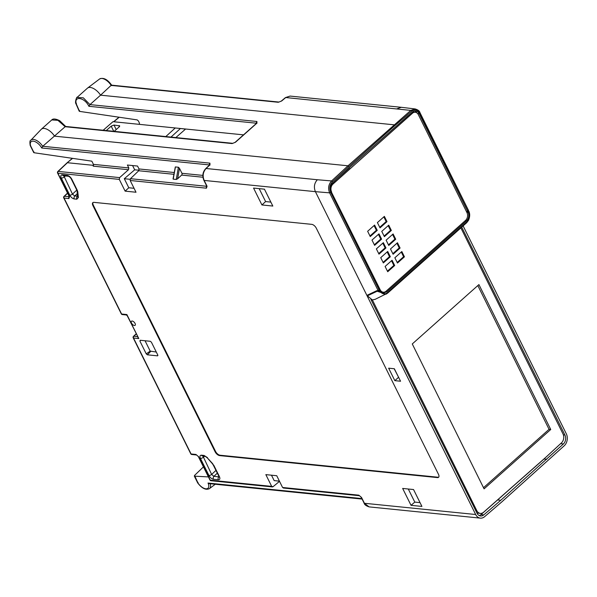 <?xml version="1.0" encoding="UTF-8"?>
<svg xmlns="http://www.w3.org/2000/svg" width="597" height="597" viewBox="0 0 597 597"><rect width="100%" height="100%" fill="white"/><g stroke="black" fill="none" stroke-linecap="round" stroke-linejoin="round"><path stroke-width="0.9" d="M206.86 186.406L206.726 186.406A1.291 0.985 95.8 0 0 206.428 188.189L130.176 180.488L136.012 192.241L125.124 191.137L119.288 179.391L57.894 173.19A1.291 0.537 153.6 0 1 57.566 173.018A1.291 1.291 0 0 1 57.842 171.503A1.291 0.657 46.7 0 1 58.193 171.406A1.291 0.985 95.8 0 0 57.894 173.19L69.528 196.637A1.291 0.537 -26.4 0 1 69.207 196.465L57.566 173.018M468.376 210.48L419.758 113.102C417.579 109.564 414.893 108.923 411.676 111.169L394.923 125.564L394.013 124.803L100.572 95.169L89.975 104.609L256.911 121.49L256.911 123.146L235.464 142.25L232.121 143.571L65.148 126.721L42.745 146.28L209.928 163.16L209.972 164.832L206.077 168.503L317.343 179.742C314.268 183.189 313.619 187.167 315.403 191.659L475.66 514.51A8.634 6.56 95.8 0 0 480.376 518.129A8.634 6.56 95.8 0 0 484.637 516.659L501.652 502.04L564.314 445.69A8.634 6.56 95.8 0 0 566.299 433.773L463.115 225.905M209.957 480.01L198.323 456.563A1.291 0.537 153.6 0 0 198.644 456.735L210.278 480.175A1.291 0.985 95.8 0 0 210.987 480.719A1.291 1.291 0 0 1 209.957 480.01A1.291 0.537 -26.4 0 0 210.278 480.175L271.68 486.376L265.844 474.63L276.739 475.727L282.568 487.48L358.819 495.174A1.291 0.985 -84.2 0 0 359.521 495.719L361.215 497.286L364.103 503.107C364.401 504.614 366.08 505.875 369.133 506.89M134.4 325.499A2.739 1.373 48.3 0 1 131.855 323.656A2.739 1.373 48.3 0 1 131.459 321.223A2.739 1.373 48.3 0 1 132.183 321.029A2.739 1.373 48.3 0 1 134.743 322.895A2.739 1.373 48.3 0 1 135.109 325.32A2.739 1.373 48.3 0 1 134.4 325.499M264.441 189.174L272.822 206.055L261.934 204.958L253.553 188.07L264.441 189.174M413.542 489.54L421.922 506.428L411.034 505.323L402.654 488.443L413.542 489.54M400.55 381.229L394.833 380.655L388.647 368.185L394.356 368.759L400.55 381.229M201.495 455.183L204.04 455.444A2.157 1.642 -84.2 0 0 205.204 456.347L202.667 456.086A2.157 1.642 95.8 0 1 201.495 455.183C199.905 455.22 199.562 456.302 200.45 458.414A2.157 0.895 153.6 0 0 203.167 457.377L204.614 456.287M219.39 476.54L213.853 465.391A2.157 0.895 153.6 0 1 213.316 465.108L218.853 476.257A2.157 0.895 -26.4 0 0 219.39 476.54C220.278 478.652 219.927 479.734 218.345 479.772A2.157 1.642 -84.2 0 1 218.793 476.831L213.905 476.339L211.637 474.443A2.157 0.895 -26.4 0 1 208.92 475.481C210.144 477.63 211.651 478.891 213.45 479.272A2.157 1.642 95.8 0 1 213.905 476.339L217.315 473.16M71.222 178.869A2.157 0.895 153.6 0 0 71.767 179.152C70.543 177.003 69.028 175.742 67.23 175.354A2.157 1.642 -84.2 0 0 68.401 176.257C69.364 176.533 70.297 177.399 71.222 178.869L76.759 190.01A2.157 0.895 -26.4 0 0 77.297 190.294L77.782 191.838A2.157 1.53 174.1 0 1 77.028 190.824L77.617 196.503A2.157 1.53 -5.9 0 0 78.371 197.517L76.841 199.211A2.157 1.642 -84.2 0 1 77.289 196.279L77.595 196.264M68.409 176.264L63.521 175.764A2.157 1.642 95.8 0 1 62.342 174.861C60.752 174.899 60.409 175.981 61.297 178.093A2.157 0.895 153.6 0 0 64.013 177.055L65.461 175.966M77.565 195.995L74.752 196.017L72.483 194.122A2.157 0.895 -26.4 0 1 69.767 195.159C70.991 197.301 72.498 198.57 74.297 198.95A2.157 1.642 95.8 0 1 74.752 196.017L77.319 193.622M215.129 451.802A4.313 2.164 48.3 0 0 219.674 455.601L437.444 477.593A4.313 2.164 48.3 0 0 438.571 477.294A4.313 2.164 48.3 0 0 438.497 474.354L316.276 228.151A4.313 2.164 48.3 0 0 311.738 224.353L93.96 202.361A4.313 2.164 48.3 0 0 92.834 202.652A4.313 2.164 48.3 0 0 92.916 205.592L215.129 451.802L215.547 451.429A4.313 2.164 -131.7 0 0 220.092 455.227L437.862 477.219A4.313 2.164 -131.7 0 0 438.758 477.085M140.616 340.305L139.892 341.066L146.25 353.872L147.384 354.819L157.526 355.842L157.78 355.036L151.422 342.23L150.295 341.283L140.153 340.26L139.892 341.066L140.153 340.26M157.78 355.036L157.526 355.842L157.914 355.499M69.334 196.794L69.2 196.786A1.291 0.985 -84.2 0 0 68.901 198.577L64.058 198.085A1.291 0.537 153.6 0 1 63.737 197.92L121.288 313.85A1.291 0.537 -26.4 0 0 121.609 314.022L126.877 314.552L138.795 338.559L133.527 338.029L191.077 453.966A1.291 0.985 95.8 0 0 191.786 454.504L196.629 454.996A1.291 0.985 -84.2 0 1 195.92 454.451L198.644 456.735M67.528 193.085L64.013 196.398A1.291 0.657 46.7 0 1 64.357 196.301L67.61 193.241M279.523 481.346L273.053 486.704L271.68 486.376M203.443 466.891L194.547 475.428L194.585 476.167L208.42 476.913M194.547 475.428L198.01 483.063A8.283 4.149 -131.7 0 0 206.234 488.824A8.283 4.149 -131.7 0 0 208.04 483.048L209.316 483.645L362.103 499.077M198.01 482.398L198.01 483.063M283.888 487.794L282.568 487.48M272.389 486.921L273.053 486.704M279.426 481.145L274.165 480.615L271.478 475.197M121.288 313.85A1.291 1.291 0 0 0 122.318 314.567A1.291 0.985 -84.2 0 1 121.609 314.022L64.058 198.085A1.291 0.985 -84.2 0 1 64.357 196.301L69.304 196.689M126.557 314.701L127.131 315.544L126.295 314.97L122.318 314.567M127.131 315.544L138.795 338.559L137.429 336.596L133.832 336.238A1.291 0.985 95.8 0 0 133.527 338.029A1.291 0.537 -26.4 0 1 133.206 337.857L190.756 453.795A1.291 0.537 -26.4 0 0 191.077 453.966L195.92 454.451M480.376 518.129L369.095 506.89L364.431 503.278L361.536 497.458A1.291 0.537 153.6 0 1 361.215 497.286M370.901 299.418L477.055 513.263A6.47 4.918 -84.2 0 0 480.592 515.98A6.47 4.918 -84.2 0 0 483.786 514.883L500.779 500.279L563.419 443.952L560.62 443.668A6.47 4.918 95.8 0 0 560.956 443.34M461.72 227.144L564.911 435.012A6.47 4.918 -84.2 0 1 563.419 443.952M375.207 299.306L372.364 299.933L476.809 510.674A6.47 4.918 95.8 0 0 480.331 513.383A6.47 4.918 95.8 0 0 483.533 512.286L545.695 457.421L561.486 442.847A6.47 4.918 95.8 0 0 562.986 433.907L460.877 227.89M466.638 211.957L467.533 212.054L468.652 211.062L467.384 210.868M412.273 343.954L478.928 284.582L550.74 429.482L484.085 488.853L412.273 343.954M377.58 290.739L377.058 291.209L386.102 294.164L387.58 293.172A0.866 0.433 48.3 0 0 387.632 293.134L466.697 222.711A0.866 0.433 48.3 0 1 466.645 222.748L387.677 293.09M372.364 299.933L371.73 299.993L372.155 299.776L367.356 295.791L368.7 294.59L375.789 291.172M317.343 179.742L331.589 180.936C328.499 184.376 327.835 188.346 329.611 192.853L378.222 290.776L376.811 290.687L366.886 295.381M408.258 115.609L349.424 167.615L332.805 182.951A6.47 4.918 -84.2 0 0 331.313 191.883L379.573 289.105A0.866 0.433 48.3 0 1 379.588 289.694A0.866 0.433 48.3 0 1 379.379 289.754M466.376 211.435L467.227 211.502A0.866 0.433 -131.7 0 0 467.444 211.442A0.866 0.433 -131.7 0 0 467.421 210.853L419.161 113.631L417.534 113.467M349.432 167.608L412.437 112.02A6.47 4.918 -84.2 0 1 415.631 110.923A6.47 4.918 -84.2 0 1 419.161 113.631M394.923 125.564L348.909 166.556L347.999 165.794L331.589 180.936A0.866 0.425 -132.7 0 1 332.507 181.689C329.723 184.786 329.126 188.361 330.716 192.413L378.983 289.635L379.573 289.105M103.177 130.25L112.982 121.684L139.123 124.325L139.482 123.318L138.504 121.087L137.22 119.907L79.543 111.378L76.349 104.094C73.55 95.445 84.796 97.408 88.893 106.296L89.975 104.609L83.304 97.826L77.065 97.415L87.431 88.184A10.791 5.403 48.3 0 1 87.595 88.043A10.791 5.403 48.3 0 1 100.572 95.169L111.102 85.393L278.284 102.274L281.62 101.012A1.291 0.642 49.9 0 0 281.299 101.094L278.926 102.057L111.579 85.155M65.148 126.721L57.909 120.325L51.775 119.945L41.409 129.176A10.791 5.403 -131.7 0 1 54.551 136.161L347.999 165.794L410.781 110.4L285.754 97.535L281.62 101.012M378.983 289.635L378.222 290.776L379.588 289.694M209.972 164.832A1.291 0.657 -133.3 0 0 209.629 164.936L205.726 168.608A1.291 0.657 -133.3 0 1 206.077 168.511C203.017 171.958 202.383 175.936 204.167 180.428L207.055 186.249A1.291 0.537 -26.4 0 1 206.734 186.077L207.062 186.316M130.176 180.488L130.452 178.697L138.728 170.749L138.997 168.958L137.549 166.056L127.385 165.026L128.825 167.936L128.497 169.72L119.616 177.607L119.288 179.391M132.586 165.556L134.698 169.809L139.049 170.249M134.698 169.809L124.303 178.719L130.094 179.301M125.124 191.137L128.795 187.764L124.303 178.719M128.795 187.764L134.056 188.294M72.58 158.362L67.073 162.809L72.386 158.332M290.067 96.072L285.754 97.535A1.291 0.642 -130.1 0 0 285.426 97.61L290.097 96.072M415.288 108.96L401.311 107.303L397.02 108.773M419.758 113.102L419.967 112.661C419.572 111.005 417.952 109.766 415.109 108.938L410.781 110.4A0.866 0.44 -130.7 0 1 411.676 111.169M468.906 212.39L468.914 211.323C470.04 213.927 469.921 216.912 468.541 220.271L466.697 222.711A0.866 0.433 48.3 0 0 466.682 222.121C469.115 219.741 469.854 216.495 468.906 212.39L468.384 212.853L467.533 212.054M468.384 212.853C469.272 216.069 468.623 218.763 466.451 220.935L386.893 291.799L383.483 292.948L380.58 291.067L380.058 291.53C382.52 294.291 385.043 294.627 387.617 292.545L466.682 222.121M380.58 291.067L379.632 290.351L378.528 291.343L380.058 291.53M379.632 290.351L378.961 290.254M382.49 292.687L384.072 292.164M367.356 295.791L377.058 291.209M381.341 291.948L381.923 292.052M413.915 112.139L415.258 112.273A5.612 4.261 95.8 0 1 418.318 114.624L466.944 212.577A5.612 4.261 95.8 0 1 465.585 220.375L386.102 291.179A5.612 4.261 95.8 0 1 383.274 292.187A5.612 4.261 95.8 0 1 380.207 289.836L331.298 191.853M349.566 167.891L336.895 179.175M415.258 112.273A5.612 4.261 95.8 0 0 412.423 113.281L332.939 184.085A5.612 4.261 95.8 0 0 331.589 191.883M413.863 112.132L411.729 112.632M414.811 112.229L412.497 111.967M414.639 110.952A6.47 4.918 -84.2 0 1 416.922 112.923M385.095 266.456L387.714 271.732L394.684 265.523L392.072 260.247L385.095 266.456M380.729 257.665L383.349 262.941L390.326 256.732L387.707 251.456L380.729 257.665M376.364 248.874L378.983 254.15L385.961 247.942L383.341 242.666L376.364 248.874M371.998 240.076L374.618 245.352L381.595 239.143L378.976 233.867L371.998 240.076M367.64 231.285L370.259 236.561L377.229 230.352L374.61 225.076L367.64 231.285M394.856 257.762L397.475 263.038L404.445 256.829L401.833 251.553L394.856 257.762M390.49 248.971L393.11 254.247L400.087 248.039L397.468 242.763L390.49 248.971M386.125 240.181L388.744 245.457L395.721 239.24L393.102 233.964L386.125 240.181M381.759 231.382L384.378 236.658L391.356 230.449L388.737 225.173L381.759 231.382M377.401 222.591L380.02 227.867L386.99 221.659L384.371 216.383L377.401 222.591M387.431 271.157L393.848 265.441L391.52 260.74M394.684 265.523L393.848 265.441M383.065 262.367L389.483 256.643L387.154 251.949M390.326 256.732L389.483 256.643M378.699 253.576L385.117 247.852L382.789 243.151M385.961 247.942L385.117 247.852M374.334 244.777L380.752 239.061L378.423 234.36M381.595 239.143L380.752 239.061M369.968 235.987L376.394 230.27L374.058 225.569M377.229 230.352L376.394 230.27M397.192 262.464L403.609 256.747L401.281 252.046M404.445 256.829L403.609 256.747M392.826 253.673L399.244 247.949L396.915 243.255M400.087 248.039L399.244 247.949M388.46 244.874L394.878 239.158L392.55 234.457M395.721 239.24L394.878 239.158M384.095 236.084L390.52 230.367L388.184 225.666M391.356 230.449L390.52 230.367M379.729 227.293L386.155 221.569L383.819 216.875M386.99 221.659L386.155 221.569M111.102 85.393L111.714 85.64M79.543 111.378L79.52 110.505L79.543 111.378M76.349 104.094L76.319 103.214L76.349 104.094M256.911 121.49A1.291 0.985 95.8 0 0 256.568 123.228L256.867 122.907L256.889 123.392M256.911 123.146A1.291 0.649 -131.7 0 0 256.576 123.236L235.128 142.34L232.77 143.332L65.64 126.46M232.121 143.571A1.291 0.985 -84.2 0 1 232.77 143.332M42.745 146.28L41.715 147.996A8.283 4.149 -131.7 0 0 33.686 141.228A8.283 4.149 -131.7 0 0 30.611 145.847L34.036 152.742L33.954 151.922L34.036 152.742L91.848 161.175L93.423 164.362L93.169 166.153L128.497 169.72M119.616 177.607L58.193 171.406L67.416 162.72L93.557 165.362M165.794 136.571L175.264 127.974L139.123 124.325M175.264 127.974L185.622 129.019L175.816 137.586M185.622 129.019L243.516 134.862M119.713 125.907L113.997 125.042L116.206 129.564M106.251 130.556L111.206 126.146L113.997 125.042M114.191 131.362L119.146 126.945L119.146 125.564L119.572 126.482M180.287 128.482L185.51 129.116M180.339 128.594L170.981 137.094M173.033 178.943L175.324 166.936L178.399 167.242L179.451 168.294L177.63 178.787L176.272 179.458L173.205 179.152L175.264 167.869M202.853 175.406L181.936 173.294L179.451 168.294M181.936 173.294A1.291 0.985 -84.2 0 1 181.637 175.085L177.63 178.787M41.409 129.176A10.791 5.403 -131.7 0 0 41.253 129.325L30.865 140.205A9.574 4.798 -131.7 0 1 42.7 146.325M480.331 513.383L478.1 513.159A6.47 4.918 -84.2 0 1 476.824 512.793M479.219 515.569A6.47 4.918 95.8 0 0 480.995 514.599L544.001 459.011L560.62 443.668M544.001 459.011L546.792 459.287M497.988 499.995L500.779 500.279M483.51 487.697L549.061 429.31L477.824 285.567M549.061 429.31L550.74 429.482M261.934 204.958L265.605 201.577L259.18 188.645M265.605 201.577L270.859 202.107M411.034 505.323L414.788 502.107L420.049 502.637M414.788 502.107L408.288 489.01M394.184 368.745L398.639 377.386M398.468 377.371L394.833 380.655M202.958 456.115L211.637 474.443L215.95 470.414M212.778 463.794L207.249 457.802L213.853 465.391M219.36 476.69L219.129 477.122L218.853 476.257M63.804 175.794L72.483 194.122L76.797 190.092M93.072 202.495A4.313 2.164 -131.7 0 0 93.333 205.219L215.547 451.429M156.302 352.051L150.19 351.103L145.056 340.753M68.901 198.577L69.528 196.637M206.428 188.189L207.055 186.249M205.726 168.608C202.711 172.003 202.084 175.884 203.846 180.257A1.291 0.537 153.6 0 1 203.838 180.249A1.291 0.537 153.6 0 0 204.167 180.428L315.403 191.659L329.611 192.853L330.716 192.413M364.103 503.107A1.291 0.537 153.6 0 0 364.431 503.278L475.66 514.51M361.536 497.458L358.819 495.174M208.92 475.481L200.45 458.414M218.345 479.772L213.45 479.272M207.495 457.638L204.04 455.444M76.841 199.211L74.297 198.95M77.782 191.838L78.371 197.517M71.767 179.152L77.297 190.294M62.342 174.861L67.23 175.354M69.767 195.159L61.297 178.093M197.741 482.995C201.935 488.443 205.838 490.324 209.457 488.63A9.574 4.798 -131.7 0 0 210.151 483.734M361.857 498.577L208.04 483.048M136.28 333.969L133.832 336.238A1.291 0.664 -132.8 0 0 133.489 336.335A1.291 1.291 0 0 0 133.206 337.857M377.185 291.217L367.386 295.843M475.712 510.562L476.809 510.674M467.421 210.853L468.018 210.323M348.909 166.556L332.507 181.689M206.831 186.301L130.452 178.697M465.115 220.793L466.451 220.935M387.617 292.545A0.866 0.433 48.3 0 1 387.632 293.134L374.923 299.44M386.893 291.799L385.535 291.612M379.52 289.754L380.207 289.836M411.124 113.154L412.423 113.281M332.939 184.085L331.917 183.98M278.284 102.274A1.291 0.985 -84.2 0 1 278.926 102.057M119.191 117.243L113.818 121.766M111.714 85.237C107.512 79.364 103.475 77.282 99.602 78.976A9.574 4.798 48.3 0 1 111.146 85.356M88.893 106.296L256.568 123.228M111.206 126.146L113.736 131.318M128.825 167.936L93.423 164.362M174.145 172.511L138.997 168.958M41.715 147.996L209.607 164.951M178.399 167.242L176.272 179.458M202.935 177.234L181.637 175.085M173.839 174.294L138.728 170.749M209.957 165.13L209.898 164.608L209.629 164.936A1.291 0.985 -84.2 0 1 209.928 163.16M564.911 435.012L563.367 434.862M483.786 514.883L480.995 514.599M92.916 205.592L93.333 205.219M437.444 477.593L437.862 477.219M219.674 455.601L220.092 455.227M147.384 354.819L150.645 351.476M146.25 353.872L150.19 351.103M209.457 488.63L215.256 484.249M210.987 480.719L272.359 486.921M136.206 333.82L133.489 336.335M190.756 453.795A1.291 1.291 0 0 0 191.786 454.504M196.629 454.996L198.323 456.563M283.262 488.018L359.521 495.719M203.846 180.257L206.734 186.077M67.065 162.817L57.842 171.503M401.303 107.303L290.045 96.072M381.879 292.045L383.274 292.187M467.444 211.442L468.526 210.48L419.967 112.661M285.426 97.61L281.299 101.094M99.602 78.976L87.595 88.043M77.177 97.318C76.946 96.184 74.61 102.236 75.976 103.796M51.678 120.034C52.924 118.482 55.581 118.699 59.67 120.676L65.752 126.527M118.99 117.213L113.609 121.743M79.2 111.169L76.006 103.878M30.231 145.541C29.671 142.116 29.887 140.332 30.865 140.205M30.268 145.631L33.708 152.556M64.013 196.398A1.291 1.291 0 0 0 63.737 197.92M194.294 476.063L197.704 482.936M205.211 456.347L207.249 457.802M213.316 465.108L212.539 463.959M76.759 190.01L77.028 190.816M77.617 196.503L77.871 196.114"/></g></svg>
